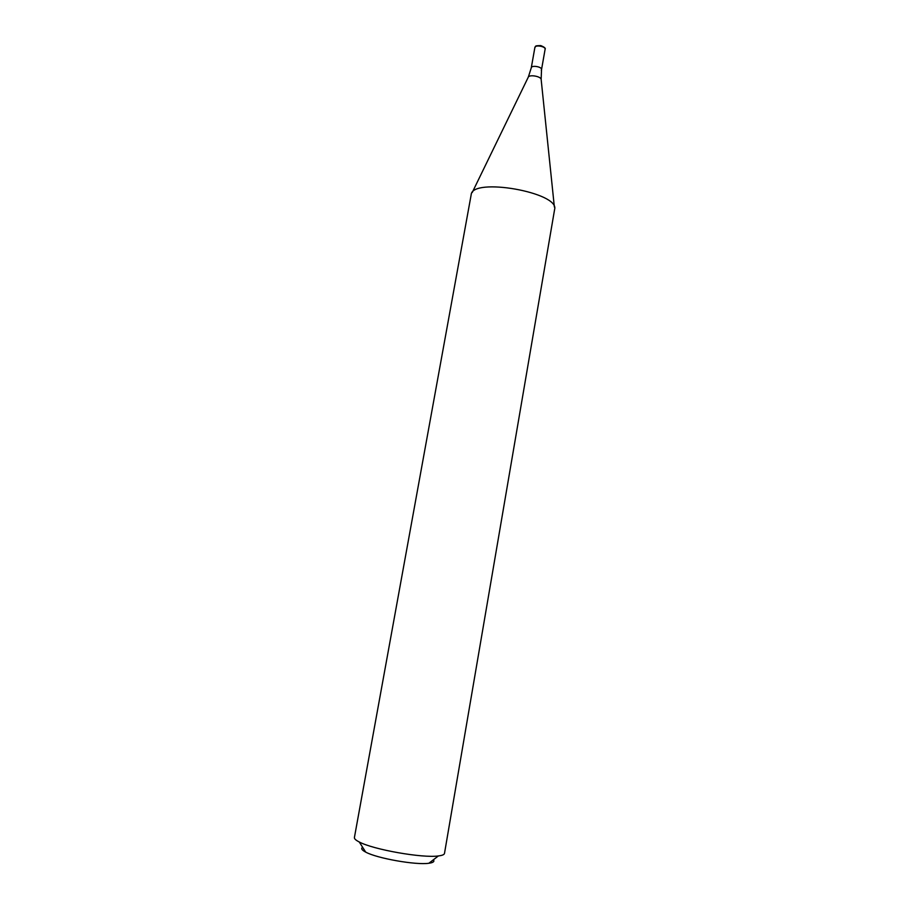 <?xml version="1.0" encoding="UTF-8"?>
<svg xmlns="http://www.w3.org/2000/svg" width="909" height="909" viewBox="0 0 909 909"><rect width="100%" height="100%" fill="white"/><g stroke="black" fill="none" stroke-linecap="round" stroke-linejoin="round"><path stroke-width="1.36" d="M444.49 853.415C444.251 854.642 442.228 855.483 438.399 855.937C422.662 858.301 373.235 849.585 359.26 841.984C355.817 840.246 354.203 838.757 354.408 837.53L471.18 194.696C472.044 177.028 559.842 192.515 554.615 209.4L444.49 853.415M433.388 859.789C434.752 861.516 433.241 862.675 428.866 863.255C416.129 865.266 376.996 858.369 365.713 852.119C361.793 850.074 360.782 848.472 362.646 847.313M541.264 70.118L541.537 69.584C542.287 66.811 531.526 64.914 531.288 67.777L528.334 77.049M545.105 49.279L541.537 69.584C542.287 66.811 531.526 64.914 531.288 67.777L534.878 47.484C535.14 44.53 545.877 46.416 545.105 49.279C545.889 48.336 544.434 47.098 540.764 45.598C533.413 45.723 536.469 46.223 534.878 47.484M554.365 207.013L541.185 79.776C541.844 76.379 528.674 74.061 528.129 77.47L472.226 192.526M428.866 863.255L438.399 855.937M365.713 852.119L359.26 841.984M541.537 69.584L541.139 79.31"/></g></svg>
